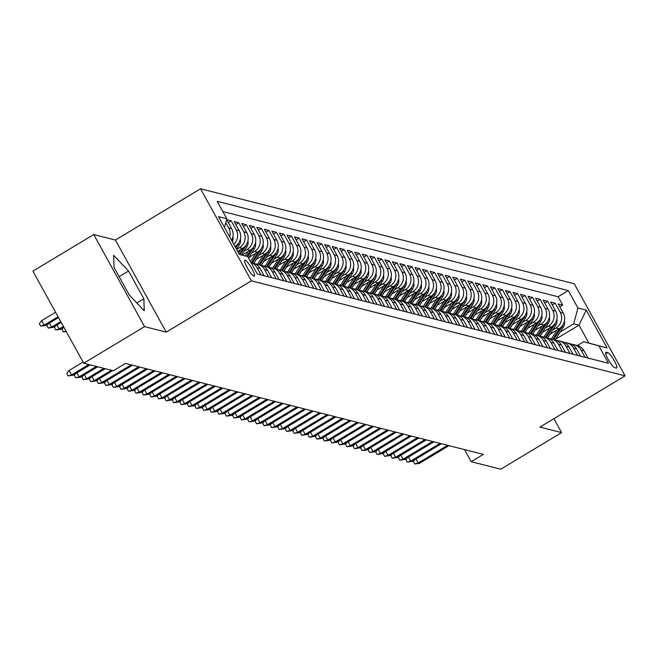 <?xml version="1.0" encoding="UTF-8"?>
<svg xmlns="http://www.w3.org/2000/svg" width="658" height="658" viewBox="0 0 658 658"><rect width="100%" height="100%" fill="white"/><g stroke="black" fill="none" stroke-linecap="round" stroke-linejoin="round"><path stroke-width="0.99" d="M253.98 276.171A9.261 1.785 59 0 0 254.358 276.146A9.261 1.785 59 0 0 251.562 268.053A9.261 1.785 59 0 0 245.187 260.247A9.261 1.785 59 0 0 244.809 260.272A9.261 1.785 59 0 0 247.605 268.365A9.261 1.785 59 0 0 253.98 276.171M93.732 234.536L144.563 326.615L166.227 332.125L115.389 240.038L93.732 234.536L32.9 271.145L83.73 363.232L113.308 370.75L125.472 363.422L483.367 454.382L471.202 461.702L500.771 469.22L561.603 432.61L553.921 418.685M115.389 240.038L200.55 188.78L574.269 283.762L625.1 375.841L251.389 280.859L200.55 188.78M550.063 334.182L558.963 328.827A11.573 11.153 -75.7 0 0 563.199 313.019L558.181 303.93L562.705 305.082L559.785 306.834M552.761 329.979L555.952 328.062A11.573 11.153 -75.7 0 0 560.188 312.254L555.171 303.165L552.251 304.925M555.171 303.165L550.647 302.014L555.665 311.102A11.573 11.153 -75.7 0 1 551.429 326.911L542.529 332.274M534.995 330.357L543.895 325.003A11.573 11.153 -75.7 0 0 548.13 309.186L543.113 300.106L547.637 301.249L544.717 303.009M527.461 328.441L536.36 323.086A11.573 11.153 -75.7 0 0 540.596 307.27L535.579 298.189L540.103 299.332L537.183 301.093M519.927 326.524L528.826 321.17A11.573 11.153 -75.7 0 0 533.062 305.353L528.045 296.273L532.569 297.424L529.649 299.176M512.393 324.608L521.292 319.253A11.573 11.153 -75.7 0 0 525.528 303.445L520.511 294.356L525.035 295.508L522.115 297.26M504.859 322.691L513.758 317.337A11.573 11.153 -75.7 0 0 517.994 301.529L512.977 292.44L517.501 293.591L514.581 295.352M497.325 320.783L506.224 315.429A11.573 11.153 -75.7 0 0 510.46 299.612L505.443 290.532L509.966 291.675L507.047 293.435M489.791 318.867L498.69 313.512A11.573 11.153 -75.7 0 0 502.926 297.696L497.909 288.615L502.432 289.759L499.512 291.519M482.256 316.95L491.148 311.596A11.573 11.153 -75.7 0 0 495.392 295.779L490.375 286.699L494.898 287.85L491.978 289.602M474.722 315.034L483.614 309.679A11.573 11.153 -75.7 0 0 487.858 293.863L482.84 284.782L487.364 285.934L484.444 287.686M467.188 313.118L476.079 307.763A11.573 11.153 -75.7 0 0 480.324 291.955L475.306 282.866L479.822 284.017L476.91 285.769M459.654 311.209L468.545 305.847A11.573 11.153 -75.7 0 0 472.781 290.038L467.772 280.95L472.288 282.101L469.376 283.861M452.12 309.293L461.011 303.938A11.573 11.153 -75.7 0 0 465.247 288.122L460.238 279.041L464.754 280.185L461.842 281.945M444.578 307.376L453.477 302.022A11.573 11.153 -75.7 0 0 457.713 286.205L452.704 277.125L457.22 278.268L454.308 280.028M437.044 305.46L445.943 300.106A11.573 11.153 -75.7 0 0 450.179 284.289L445.17 275.209L449.685 276.36L446.774 278.112M429.51 303.544L438.409 298.189A11.573 11.153 -75.7 0 0 442.645 282.381L437.636 273.292L442.151 274.444L439.24 276.196M421.975 301.627L430.875 296.273A11.573 11.153 -75.7 0 0 435.111 280.464L430.102 271.376L434.617 272.527L431.697 274.279M414.441 299.719L423.341 294.365A11.573 11.153 -75.7 0 0 427.577 278.548L422.559 269.459L427.083 270.611L424.163 272.371M406.907 297.803L415.807 292.448A11.573 11.153 -75.7 0 0 420.043 276.631L415.025 267.551L419.549 268.694L416.629 270.454M399.373 295.886L408.273 290.532A11.573 11.153 -75.7 0 0 412.508 274.715L407.491 265.635L412.015 266.786L409.095 268.538M391.839 293.97L400.738 288.615A11.573 11.153 -75.7 0 0 404.974 272.799L399.957 263.718L404.481 264.87L401.561 266.622M384.305 292.053L393.204 286.699A11.573 11.153 -75.7 0 0 397.44 270.89L392.423 261.802L396.947 262.953L394.027 264.705M376.771 290.145L385.67 284.782A11.573 11.153 -75.7 0 0 389.906 268.974L384.889 259.885L389.413 261.037L386.493 262.797M369.237 288.229L378.136 282.874A11.573 11.153 -75.7 0 0 382.372 267.058L377.355 257.977L381.879 259.12L378.959 260.881M361.703 286.312L370.602 280.958A11.573 11.153 -75.7 0 0 374.838 265.141L369.821 256.061L374.344 257.204L371.425 258.964M354.168 284.396L363.068 279.041A11.573 11.153 -75.7 0 0 367.304 263.225L362.287 254.144L366.81 255.296L363.89 257.048M346.634 282.479L355.526 277.125A11.573 11.153 -75.7 0 0 359.77 261.316L354.752 252.228L359.276 253.379L356.356 255.131M339.1 280.563L347.992 275.209A11.573 11.153 -75.7 0 0 352.236 259.4L347.218 250.311L351.742 251.463L348.822 253.215M331.566 278.655L340.457 273.292A11.573 11.153 -75.7 0 0 344.702 257.484L339.684 248.395L344.2 249.546L341.288 251.307M324.032 276.738L332.923 271.384A11.573 11.153 -75.7 0 0 337.159 255.567L332.15 246.487L336.666 247.63L333.754 249.39M316.49 274.822L325.389 269.467A11.573 11.153 -75.7 0 0 329.625 253.651L324.616 244.57L329.132 245.722L326.22 247.474M308.956 272.906L317.855 267.551A11.573 11.153 -75.7 0 0 322.091 251.734L317.082 242.654L321.598 243.805L318.686 245.557M301.422 270.989L310.321 265.635A11.573 11.153 -75.7 0 0 314.557 249.826L309.548 240.738L314.063 241.889L311.152 243.641M293.887 269.081L302.787 263.718A11.573 11.153 -75.7 0 0 307.023 247.91L302.014 238.821L306.529 239.973L303.618 241.733M286.353 267.164L295.253 261.81A11.573 11.153 -75.7 0 0 299.489 245.993L294.471 236.913L298.995 238.056L296.075 239.816M278.819 265.248L287.719 259.894A11.573 11.153 -75.7 0 0 291.955 244.077L286.937 234.996L291.461 236.14L288.541 237.9M271.285 263.332L280.185 257.977A11.573 11.153 -75.7 0 0 284.421 242.16L279.403 233.08L283.927 234.232L281.007 235.983M263.751 261.415L272.651 256.061A11.573 11.153 -75.7 0 0 276.886 240.252L271.869 231.164L276.393 232.315L273.473 234.067M256.217 259.499L265.116 254.144A11.573 11.153 -75.7 0 0 269.352 238.336L264.335 229.247L268.859 230.399L265.939 232.151M248.683 257.591L257.582 252.228A11.573 11.153 -75.7 0 0 261.818 236.419L256.801 227.331L261.325 228.482L258.405 230.242M242.103 255.098L250.048 250.32A11.573 11.153 -75.7 0 0 254.284 234.503L249.267 225.423L253.791 226.566L250.871 228.326M237.67 251.315L242.514 248.403A11.573 11.153 -75.7 0 0 246.75 232.587L241.733 223.506L246.256 224.658L243.337 226.41M234.996 246.479A11.573 11.153 -75.7 0 0 239.216 230.67L234.199 221.59L238.722 222.741L235.803 224.493M231.583 240.293A11.573 11.153 -75.7 0 0 231.682 228.762L226.665 219.673L231.188 220.825L228.268 222.577M607.811 352.622L606.15 352.203A8.973 1.727 59 0 0 605.788 352.227A8.973 1.727 59 0 0 608.494 360.066A8.973 1.727 59 0 0 614.671 367.633L616.332 368.052A8.973 1.727 59 0 0 616.694 368.019A8.973 1.727 59 0 0 613.988 360.189A8.973 1.727 59 0 0 607.811 352.622L605.705 353.889M239.347 254.358L247.712 256.604L257.327 274.024L608.436 363.265L598.821 345.845L583.597 341.749L577.329 345.516M247.712 256.604L239.422 254.498L218.538 216.671L226.829 218.777L217.214 201.356L568.323 290.589L577.938 308.018L586.229 310.124L607.112 347.95L598.821 345.845M236.6 249.382L239.496 247.638L242.514 248.403M243.847 251.471L247.03 249.555L250.048 250.32M251.381 253.388L254.564 251.463L257.582 252.228M258.915 255.296L262.098 253.379L265.116 254.144M266.449 257.212L269.632 255.296L272.651 256.061M273.983 259.129L277.166 257.212L280.185 257.977M281.517 261.045L284.708 259.129L287.719 259.894M289.051 262.961L292.242 261.037L295.253 261.81M296.585 264.87L299.777 262.953L302.787 263.718M304.119 266.786L307.311 264.87L310.321 265.635M311.653 268.703L314.845 266.786L317.855 267.551M319.188 270.619L322.379 268.703L325.389 269.467M326.722 272.535L329.913 270.619L332.923 271.384M334.264 274.452L337.447 272.527L340.457 273.292M341.798 276.36L344.981 274.444L347.992 275.209M349.332 278.276L352.515 276.36L355.526 277.125M356.866 280.193L360.049 278.276L363.068 279.041M364.4 282.109L367.583 280.193L370.602 280.958M371.935 284.026L375.118 282.101L378.136 282.874M379.469 285.934L382.652 284.017L385.67 284.782M387.003 287.85L390.186 285.934L393.204 286.699M394.537 289.767L397.72 287.85L400.738 288.615M402.071 291.683L405.254 289.767L408.273 290.532M409.605 293.6L412.796 291.683L415.807 292.448M417.139 295.516L420.33 293.591L423.341 294.365M424.673 297.424L427.865 295.508L430.875 296.273M432.207 299.341L435.399 297.424L438.409 298.189M439.741 301.257L442.933 299.341L445.943 300.106M447.275 303.174L450.467 301.257L453.477 302.022M454.81 305.09L458.001 303.165L461.011 303.938M462.352 306.998L465.535 305.082L468.545 305.847M469.886 308.915L473.069 306.998L476.079 307.763M477.42 310.831L480.603 308.915L483.614 309.679M484.954 312.747L488.137 310.831L491.148 311.596M492.488 314.664L495.671 312.747L498.69 313.512M500.022 316.58L503.205 314.656L506.224 315.429M507.557 318.488L510.74 316.572L513.758 317.337M515.091 320.405L518.274 318.488L521.292 319.253M522.625 322.321L525.808 320.405L528.826 321.17M530.159 324.238L533.342 322.321L536.36 323.086M537.693 326.154L540.876 324.238L543.895 325.003M545.227 328.071L548.418 326.146L551.429 326.911M562.705 305.082L558.107 296.742L222.832 211.531M225.768 222.741L228.663 227.989A11.573 11.153 104.3 0 1 229.675 236.839M231.188 220.825L236.197 229.905A11.573 11.153 104.3 0 1 233.812 244.332M238.722 222.741L243.731 231.822A11.573 11.153 104.3 0 1 239.496 247.638M246.256 224.658L251.266 233.738A11.573 11.153 104.3 0 1 247.03 249.555M253.791 226.566L258.8 235.654A11.573 11.153 104.3 0 1 254.564 251.463M261.325 228.482L266.342 237.571A11.573 11.153 104.3 0 1 262.098 253.379M268.859 230.399L273.876 239.479A11.573 11.153 104.3 0 1 269.632 255.296M276.393 232.315L281.41 241.396A11.573 11.153 104.3 0 1 277.166 257.212M283.927 234.232L288.944 243.312A11.573 11.153 104.3 0 1 284.708 259.129M291.461 236.14L296.478 245.228A11.573 11.153 104.3 0 1 292.242 261.037M298.995 238.056L304.012 247.145A11.573 11.153 104.3 0 1 299.777 262.953M306.529 239.973L311.547 249.061A11.573 11.153 104.3 0 1 307.311 264.87M314.063 241.889L319.081 250.969A11.573 11.153 104.3 0 1 314.845 266.786M321.598 243.805L326.615 252.886A11.573 11.153 104.3 0 1 322.379 268.703M329.132 245.722L334.149 254.802A11.573 11.153 104.3 0 1 329.913 270.619M336.666 247.63L341.683 256.719A11.573 11.153 104.3 0 1 337.447 272.527M344.2 249.546L349.217 258.635A11.573 11.153 104.3 0 1 344.981 274.444M351.742 251.463L356.751 260.543A11.573 11.153 104.3 0 1 352.515 276.36M359.276 253.379L364.285 262.46A11.573 11.153 104.3 0 1 360.049 278.276M366.81 255.296L371.819 264.376A11.573 11.153 104.3 0 1 367.583 280.193M374.344 257.204L379.353 266.293A11.573 11.153 104.3 0 1 375.118 282.101M381.879 259.12L386.888 268.209A11.573 11.153 104.3 0 1 382.652 284.017M389.413 261.037L394.422 270.125A11.573 11.153 104.3 0 1 390.186 285.934M396.947 262.953L401.964 272.034A11.573 11.153 104.3 0 1 397.72 287.85M404.481 264.87L409.498 273.95A11.573 11.153 104.3 0 1 405.254 289.767M412.015 266.786L417.032 275.866A11.573 11.153 104.3 0 1 412.796 291.683M419.549 268.694L424.566 277.783A11.573 11.153 104.3 0 1 420.33 293.591M427.083 270.611L432.1 279.699A11.573 11.153 104.3 0 1 427.865 295.508M434.617 272.527L439.634 281.608A11.573 11.153 104.3 0 1 435.399 297.424M442.151 274.444L447.169 283.524A11.573 11.153 104.3 0 1 442.933 299.341M449.685 276.36L454.703 285.44A11.573 11.153 104.3 0 1 450.467 301.257M457.22 278.268L462.237 287.357A11.573 11.153 104.3 0 1 458.001 303.165M464.754 280.185L469.771 289.273A11.573 11.153 104.3 0 1 465.535 305.082M472.288 282.101L477.305 291.19A11.573 11.153 104.3 0 1 473.069 306.998M479.822 284.017L484.839 293.098A11.573 11.153 104.3 0 1 480.603 308.915M487.364 285.934L492.373 295.014A11.573 11.153 104.3 0 1 488.137 310.831M494.898 287.85L499.907 296.931A11.573 11.153 104.3 0 1 495.671 312.747M502.432 289.759L507.441 298.847A11.573 11.153 104.3 0 1 503.205 314.656M509.966 291.675L514.975 300.764A11.573 11.153 104.3 0 1 510.74 316.572M517.501 293.591L522.51 302.672A11.573 11.153 104.3 0 1 518.274 318.488M525.035 295.508L530.052 304.588A11.573 11.153 104.3 0 1 525.808 320.405M532.569 297.424L537.586 306.505A11.573 11.153 104.3 0 1 533.342 322.321M540.103 299.332L545.12 308.421A11.573 11.153 104.3 0 1 540.876 324.238M547.637 301.249L552.654 310.337A11.573 11.153 104.3 0 1 548.418 326.146M585.069 357.327L581.072 350.081A11.573 11.153 -75.7 0 0 574.187 344.718A11.573 11.153 -75.7 0 0 571.868 344.389M588.079 358.092L584.082 350.846A11.573 11.153 -75.7 0 0 577.198 345.483L574.187 344.718M580.545 356.175L576.548 348.929A11.573 11.153 -75.7 0 0 569.663 343.566L566.653 342.802A11.573 11.153 104.3 0 1 573.537 348.164L577.535 355.41M573.011 354.259L569.014 347.013A11.573 11.153 -75.7 0 0 562.129 341.658L559.119 340.885A11.573 11.153 104.3 0 1 566.003 346.248L570.001 353.494M565.477 352.343L561.48 345.105A11.573 11.153 -75.7 0 0 554.595 339.742L551.585 338.977A11.573 11.153 104.3 0 1 558.469 344.331L562.467 351.578M557.943 350.434L553.946 343.188A11.573 11.153 -75.7 0 0 547.061 337.825L544.051 337.06A11.573 11.153 104.3 0 1 550.927 342.423L554.933 349.661M550.409 348.518L546.411 341.272A11.573 11.153 -75.7 0 0 539.527 335.909L536.517 335.144A11.573 11.153 104.3 0 1 543.393 340.507L547.398 347.753M542.875 346.601L538.877 339.355A11.573 11.153 -75.7 0 0 531.993 333.993L528.983 333.228A11.573 11.153 104.3 0 1 535.859 338.59L539.864 345.837M535.341 344.685L531.343 337.439A11.573 11.153 -75.7 0 0 524.459 332.076L521.449 331.311A11.573 11.153 104.3 0 1 528.325 336.674L532.33 343.92M527.806 342.769L523.809 335.522A11.573 11.153 -75.7 0 0 516.925 330.168L513.914 329.395A11.573 11.153 104.3 0 1 520.791 334.757L524.796 342.004M520.272 340.852L516.275 333.614A11.573 11.153 -75.7 0 0 509.391 328.252L506.38 327.487A11.573 11.153 104.3 0 1 513.256 332.841L517.254 340.087M512.738 338.944L508.741 331.698A11.573 11.153 -75.7 0 0 501.857 326.335L498.846 325.57A11.573 11.153 104.3 0 1 505.722 330.933L509.72 338.179M505.204 337.028L501.199 329.781A11.573 11.153 -75.7 0 0 494.322 324.419L491.304 323.654A11.573 11.153 104.3 0 1 498.188 329.016L502.186 336.263M497.67 335.111L493.665 327.865A11.573 11.153 -75.7 0 0 486.788 322.502L483.77 321.737A11.573 11.153 104.3 0 1 490.654 327.1L494.651 334.346M490.136 333.195L486.13 325.949A11.573 11.153 -75.7 0 0 479.254 320.594L476.236 319.821A11.573 11.153 104.3 0 1 483.12 325.184L487.117 332.43M482.602 331.278L478.596 324.04A11.573 11.153 -75.7 0 0 471.72 318.678L468.702 317.913A11.573 11.153 104.3 0 1 475.586 323.267L479.583 330.513M475.068 329.37L471.062 322.124A11.573 11.153 -75.7 0 0 464.186 316.761L461.168 315.996A11.573 11.153 104.3 0 1 468.052 321.359L472.049 328.597M467.525 327.454L463.528 320.207A11.573 11.153 -75.7 0 0 456.652 314.845L453.633 314.08A11.573 11.153 104.3 0 1 460.518 319.443L464.515 326.689M459.991 325.537L455.994 318.291A11.573 11.153 -75.7 0 0 449.118 312.928L446.099 312.163A11.573 11.153 104.3 0 1 452.984 317.526L456.981 324.772M452.457 323.621L448.46 316.375A11.573 11.153 -75.7 0 0 441.576 311.012L438.565 310.247A11.573 11.153 104.3 0 1 445.45 315.61L449.447 322.856M444.923 321.704L440.926 314.458A11.573 11.153 -75.7 0 0 434.041 309.104L431.031 308.331A11.573 11.153 104.3 0 1 437.915 313.693L441.913 320.94M437.389 319.788L433.392 312.55A11.573 11.153 -75.7 0 0 426.507 307.187L423.497 306.422A11.573 11.153 104.3 0 1 430.381 311.777L434.379 319.023M429.855 317.88L425.858 310.634A11.573 11.153 -75.7 0 0 418.973 305.271L415.963 304.506A11.573 11.153 104.3 0 1 422.847 309.869L426.845 317.115M422.321 315.963L418.324 308.717A11.573 11.153 -75.7 0 0 411.439 303.354L408.429 302.59A11.573 11.153 104.3 0 1 415.305 307.952L419.31 315.198M414.787 314.047L410.789 306.801A11.573 11.153 -75.7 0 0 403.905 301.438L400.895 300.673A11.573 11.153 104.3 0 1 407.771 306.036L411.776 313.282M407.253 312.131L403.255 304.884A11.573 11.153 -75.7 0 0 396.371 299.522L393.361 298.757A11.573 11.153 104.3 0 1 400.237 304.119L404.242 311.366M399.719 310.214L395.721 302.968A11.573 11.153 -75.7 0 0 388.837 297.613L385.827 296.848A11.573 11.153 104.3 0 1 392.703 302.203L396.708 309.449M392.184 308.306L388.187 301.06A11.573 11.153 -75.7 0 0 381.303 295.697L378.292 294.932A11.573 11.153 104.3 0 1 385.169 300.295L389.166 307.533M384.65 306.389L380.653 299.143A11.573 11.153 -75.7 0 0 373.769 293.781L370.758 293.016A11.573 11.153 104.3 0 1 377.634 298.378L381.632 305.625M377.116 304.473L373.119 297.227A11.573 11.153 -75.7 0 0 366.235 291.864L363.216 291.099A11.573 11.153 104.3 0 1 370.1 296.462L374.098 303.708M369.582 302.557L365.577 295.31A11.573 11.153 -75.7 0 0 358.7 289.948L355.682 289.183A11.573 11.153 104.3 0 1 362.566 294.545L366.564 301.792M362.048 300.64L358.042 293.394A11.573 11.153 -75.7 0 0 351.166 288.039L348.148 287.266A11.573 11.153 104.3 0 1 355.032 292.629L359.029 299.875M354.514 298.724L350.508 291.486A11.573 11.153 -75.7 0 0 343.632 286.123L340.614 285.358A11.573 11.153 104.3 0 1 347.498 290.713L351.495 297.959M346.98 296.816L342.974 289.569A11.573 11.153 -75.7 0 0 336.098 284.207L333.08 283.442A11.573 11.153 104.3 0 1 339.964 288.804L343.961 296.042M339.446 294.899L335.44 287.653A11.573 11.153 -75.7 0 0 328.564 282.29L325.546 281.525A11.573 11.153 104.3 0 1 332.43 286.888L336.427 294.134M331.903 292.983L327.906 285.736A11.573 11.153 -75.7 0 0 321.03 280.374L318.011 279.609A11.573 11.153 104.3 0 1 324.896 284.972L328.893 292.218M324.369 291.066L320.372 283.82A11.573 11.153 -75.7 0 0 313.496 278.457L310.477 277.692A11.573 11.153 104.3 0 1 317.362 283.055L321.359 290.301M316.835 289.15L312.838 281.904A11.573 11.153 -75.7 0 0 305.954 276.549L302.943 275.784A11.573 11.153 104.3 0 1 309.828 281.139L313.825 288.385M309.301 287.242L305.304 279.995A11.573 11.153 -75.7 0 0 298.419 274.633L295.409 273.868A11.573 11.153 104.3 0 1 302.293 279.231L306.291 286.469M301.767 285.325L297.77 278.079A11.573 11.153 -75.7 0 0 290.885 272.716L287.875 271.951A11.573 11.153 104.3 0 1 294.759 277.314L298.757 284.56M294.233 283.409L290.236 276.163A11.573 11.153 -75.7 0 0 283.351 270.8L280.341 270.035A11.573 11.153 104.3 0 1 287.217 275.398L291.223 282.644M286.699 281.492L282.701 274.246A11.573 11.153 -75.7 0 0 275.817 268.883L272.807 268.119A11.573 11.153 104.3 0 1 279.683 273.481L283.688 280.727M279.165 279.576L275.167 272.33A11.573 11.153 -75.7 0 0 268.283 266.975L265.273 266.202A11.573 11.153 104.3 0 1 272.149 271.565L276.154 278.811M271.631 277.66L267.633 270.422A11.573 11.153 -75.7 0 0 260.749 265.059L257.739 264.294A11.573 11.153 104.3 0 1 264.615 269.648L268.62 276.895M264.097 275.751L260.099 268.505A11.573 11.153 -75.7 0 0 253.215 263.142L251.011 262.583M251.035 262.624A11.573 11.153 104.3 0 1 257.081 267.74L261.086 274.978M583.597 341.749L588.869 343.089L578.974 325.167L573.702 323.826L577.938 308.018M555.574 339.257L578.974 325.167L586.229 310.124M560.295 331.895L573.702 323.826M144.563 326.615L83.73 363.232M166.227 332.125L251.389 280.859M625.1 375.841L539.938 427.1L561.603 432.61M464.507 449.595L471.202 461.702M558.107 296.742L568.323 290.589M564.334 342.481A11.573 11.153 104.3 0 1 566.653 342.802M556.791 340.564A11.573 11.153 104.3 0 1 559.119 340.885M549.257 338.648A11.573 11.153 104.3 0 1 551.585 338.977M541.723 336.731A11.573 11.153 104.3 0 1 544.051 337.06M534.189 334.815A11.573 11.153 104.3 0 1 536.517 335.144M526.655 332.899A11.573 11.153 104.3 0 1 528.983 333.228M519.121 330.99A11.573 11.153 104.3 0 1 521.449 331.311M511.587 329.074A11.573 11.153 104.3 0 1 513.914 329.395M504.053 327.158A11.573 11.153 104.3 0 1 506.38 327.487M496.519 325.241A11.573 11.153 104.3 0 1 498.846 325.57M488.984 323.325A11.573 11.153 104.3 0 1 491.304 323.654M481.45 321.417A11.573 11.153 104.3 0 1 483.77 321.737M473.916 319.5A11.573 11.153 104.3 0 1 476.236 319.821M466.382 317.584A11.573 11.153 104.3 0 1 468.702 317.913M458.848 315.667A11.573 11.153 104.3 0 1 461.168 315.996M451.314 313.751A11.573 11.153 104.3 0 1 453.633 314.08M443.78 311.834A11.573 11.153 104.3 0 1 446.099 312.163M436.246 309.926A11.573 11.153 104.3 0 1 438.565 310.247M428.712 308.01A11.573 11.153 104.3 0 1 431.031 308.331M421.169 306.093A11.573 11.153 104.3 0 1 423.497 306.422M413.635 304.177A11.573 11.153 104.3 0 1 415.963 304.506M406.101 302.261A11.573 11.153 104.3 0 1 408.429 302.59M398.567 300.344A11.573 11.153 104.3 0 1 400.895 300.673M391.033 298.436A11.573 11.153 104.3 0 1 393.361 298.757M383.499 296.519A11.573 11.153 104.3 0 1 385.827 296.848M375.965 294.603A11.573 11.153 104.3 0 1 378.292 294.932M368.431 292.687A11.573 11.153 104.3 0 1 370.758 293.016M360.897 290.77A11.573 11.153 104.3 0 1 363.216 291.099M353.362 288.862A11.573 11.153 104.3 0 1 355.682 289.183M345.828 286.946A11.573 11.153 104.3 0 1 348.148 287.266M338.294 285.029A11.573 11.153 104.3 0 1 340.614 285.358M330.76 283.113A11.573 11.153 104.3 0 1 333.08 283.442M323.226 281.196A11.573 11.153 104.3 0 1 325.546 281.525M315.692 279.28A11.573 11.153 104.3 0 1 318.011 279.609M308.158 277.372A11.573 11.153 104.3 0 1 310.477 277.692M300.624 275.455A11.573 11.153 104.3 0 1 302.943 275.784M293.081 273.539A11.573 11.153 104.3 0 1 295.409 273.868M285.547 271.622A11.573 11.153 104.3 0 1 287.875 271.951M278.013 269.706A11.573 11.153 104.3 0 1 280.341 270.035M270.479 267.798A11.573 11.153 104.3 0 1 272.807 268.119M262.945 265.881A11.573 11.153 104.3 0 1 265.273 266.202M255.411 263.965A11.573 11.153 104.3 0 1 257.739 264.294M226.829 218.777L224.501 227.471M588.869 343.089L607.112 347.95M129.322 295.08L144.25 310.798L143.863 298.781L128.557 271.047L113.628 255.329L114.015 267.345L129.322 295.08M119.172 276.697L128.557 271.047M136.848 303.001L143.863 298.781M415.979 459.037L418.175 463.002L447.596 445.293M419.533 463.347L414.762 463.989L418.175 463.002L419.533 463.347L448.953 445.639M414.762 463.989L413.389 461.505L414.713 459.802M550.162 334.124L547.678 337.998M557.203 329.888L551.404 338.928M564.399 321.079A7.666 7.386 104.3 0 1 563.347 327.141L555.163 339.898M559.999 328.12L552.835 339.289M553.74 339.52L561.916 326.779A7.666 7.386 -75.7 0 0 562.68 325.241M408.445 457.121L410.641 461.094L440.062 443.377M411.998 461.431L407.228 462.072L410.641 461.094L411.998 461.431L441.419 443.722M407.228 462.072L405.854 459.588L407.179 457.886M400.911 455.204L403.107 459.177L432.528 441.46M404.464 459.523L399.694 460.164L403.107 459.177L404.464 459.523L433.885 441.806M399.694 460.164L398.32 457.672L399.636 455.969M393.377 453.288L395.573 457.261L424.994 439.552M396.922 457.606L392.16 458.248L395.573 457.261L396.922 457.606L426.351 439.889M392.16 458.248L390.786 455.755L392.102 454.053M385.843 451.372L388.039 455.344L417.46 437.636M389.388 455.69L384.626 456.331L388.039 455.344L389.388 455.69L418.817 437.981M384.626 456.331L383.252 453.839L384.568 452.145M542.628 332.216L540.144 336.082M549.669 327.972L543.87 337.011M556.865 319.163A7.666 7.386 104.3 0 1 555.813 325.233L547.629 337.982M552.465 326.212L545.301 337.373M546.206 337.603L554.381 324.863A7.666 7.386 -75.7 0 0 555.146 323.333M535.094 330.3L532.61 334.174M542.134 326.055L536.336 335.103M549.331 317.246A7.666 7.386 104.3 0 1 548.279 323.317L540.095 336.065M544.931 324.295L537.767 335.465M538.672 335.695L546.847 322.955A7.666 7.386 -75.7 0 0 547.612 321.417M527.56 328.383L525.076 332.257M534.6 324.147L528.802 333.187M541.797 315.338A7.666 7.386 104.3 0 1 540.744 321.4L532.561 334.157M537.397 322.379L530.233 333.548M531.138 333.779L539.313 321.038A7.666 7.386 -75.7 0 0 540.078 319.5M520.026 326.467L517.542 330.341M527.066 322.231L521.268 331.27M534.263 313.422A7.666 7.386 104.3 0 1 533.21 319.484L525.026 332.241M529.863 320.462L522.699 331.632M523.604 331.862L531.779 319.122A7.666 7.386 -75.7 0 0 532.544 317.584M378.309 449.463L380.497 453.428L409.926 435.719M381.854 453.773L377.092 454.415L380.497 453.428L381.854 453.773L411.283 436.065M377.092 454.415L375.718 451.923L377.034 450.228M512.492 324.55L510.008 328.424M519.532 320.314L513.734 329.354M526.729 311.505A7.666 7.386 104.3 0 1 525.676 317.567L517.492 330.324M522.329 318.546L515.165 329.716M516.069 329.946L524.245 317.205A7.666 7.386 -75.7 0 0 525.01 315.667M370.775 447.547L372.963 451.511L402.392 433.803M374.32 451.857L369.557 452.498L372.963 451.511L374.32 451.857L403.749 434.148M369.557 452.498L368.184 450.014L369.5 448.312M504.957 322.634L502.465 326.508M511.998 318.398L506.199 327.437M519.195 309.589A7.666 7.386 104.3 0 1 518.142 315.659L509.958 328.408M514.795 316.638L507.631 327.799M508.535 328.029L516.711 315.289A7.666 7.386 -75.7 0 0 517.476 313.759M363.241 445.63L365.429 449.603L394.858 431.887M366.786 449.949L362.023 450.582L365.429 449.603L366.786 449.949L396.215 432.232M362.023 450.582L360.65 448.098L361.966 446.395M497.423 320.726L494.931 324.591M504.464 316.482L498.657 325.521M511.661 307.673A7.666 7.386 104.3 0 1 510.608 313.743L502.424 326.491M507.26 314.721L500.096 325.883M501.001 326.113L509.177 313.373A7.666 7.386 -75.7 0 0 509.934 311.843M355.707 443.714L357.894 447.687L387.323 429.97M359.252 448.032L354.489 448.674L357.894 447.687L359.252 448.032L388.681 430.316M354.489 448.674L353.116 446.182L354.432 444.479M489.881 318.809L487.397 322.683M496.93 314.565L491.123 323.613M504.118 305.764A7.666 7.386 104.3 0 1 503.074 311.826L494.882 324.583M499.726 312.805L492.562 323.975M493.467 324.205L501.635 311.464A7.666 7.386 -75.7 0 0 502.399 309.926M348.172 441.798L350.36 445.77L379.789 428.062M351.717 446.116L346.955 446.757L350.36 445.77L351.717 446.116L381.147 428.407M346.955 446.757L345.573 444.265L346.898 442.563M482.347 316.893L479.863 320.767M489.396 312.657L483.589 321.696M496.584 303.848A7.666 7.386 104.3 0 1 495.532 309.91L487.348 322.667M492.192 310.889L485.028 322.058M485.925 322.288L494.1 309.548A7.666 7.386 -75.7 0 0 494.865 308.01M340.638 439.889L342.826 443.854L372.255 426.145M344.183 444.199L339.413 444.841L342.826 443.854L344.183 444.199L373.612 426.491M339.413 444.841L338.039 442.349L339.364 440.654M474.813 314.976L472.329 318.85M481.862 310.74L476.055 319.78M489.05 301.932A7.666 7.386 104.3 0 1 487.997 307.993L479.814 320.75M484.658 308.972L477.486 320.142M478.391 320.372L486.566 307.631A7.666 7.386 -75.7 0 0 487.331 306.093M333.104 437.973L335.292 441.937L364.721 424.229M336.649 442.283L331.879 442.924L335.292 441.937L336.649 442.283L366.078 424.575M331.879 442.924L330.505 440.441L331.829 438.738M467.279 313.06L464.795 316.934M474.328 308.824L468.521 317.863M481.516 300.015A7.666 7.386 104.3 0 1 480.463 306.077L472.28 318.834M477.124 307.056L469.952 318.225M470.857 318.456L479.032 305.715A7.666 7.386 -75.7 0 0 479.797 304.177M325.57 436.057L327.758 440.029L357.187 422.313M329.115 440.366L324.345 441.008L327.758 440.029L329.115 440.366L358.544 422.658M324.345 441.008L322.971 438.524L324.295 436.822M459.745 311.152L457.261 315.017M466.793 306.908L460.987 315.947M473.982 298.099A7.666 7.386 104.3 0 1 472.929 304.169L464.745 316.917M469.59 305.147L462.418 316.309M463.322 316.539L471.498 303.799A7.666 7.386 -75.7 0 0 472.263 302.269M318.036 434.14L320.224 438.113L349.653 420.396M321.581 438.458L316.811 439.092L320.224 438.113L321.581 438.458L351.002 420.742M316.811 439.092L315.437 436.608L316.761 434.905M310.502 432.224L312.69 436.196L342.119 418.488M314.047 436.542L309.276 437.183L312.69 436.196L314.047 436.542L343.468 418.825M309.276 437.183L307.903 434.691L309.227 432.989M302.96 430.307L305.156 434.28L334.577 416.572M306.513 434.625L301.742 435.267L305.156 434.28L306.513 434.625L335.934 416.917M301.742 435.267L300.369 432.775L301.693 431.08M295.426 428.399L297.622 432.364L327.042 414.655M298.979 432.709L294.208 433.351L297.622 432.364L298.979 432.709L328.4 415.001M294.208 433.351L292.835 430.858L294.159 429.164M287.891 426.483L290.088 430.447L319.508 412.739M291.445 430.793L286.674 431.434L290.088 430.447L291.445 430.793L320.865 413.084M286.674 431.434L285.301 428.95L286.625 427.248M280.357 424.566L282.553 428.539L311.974 410.822M283.911 428.884L279.14 429.518L282.553 428.539L283.911 428.884L313.331 411.168M279.14 429.518L277.766 427.034L279.091 425.331M272.823 422.65L275.019 426.623L304.44 408.906M276.376 426.968L271.606 427.61L275.019 426.623L276.376 426.968L305.797 409.251M271.606 427.61L270.232 425.117L271.557 423.415M265.289 420.733L267.485 424.706L296.906 406.998M268.842 425.052L264.072 425.693L267.485 424.706L268.842 425.052L298.263 407.343M264.072 425.693L262.698 423.201L264.014 421.498M257.755 418.817L259.951 422.79L289.372 405.081M261.3 423.135L256.538 423.777L259.951 422.79L261.3 423.135L290.729 405.427M256.538 423.777L255.164 421.285L256.48 419.59M250.221 416.909L252.417 420.873L281.838 403.165M253.766 421.219L249.004 421.86L252.417 420.873L253.766 421.219L283.195 403.51M249.004 421.86L247.63 419.376L248.946 417.674M242.687 414.992L244.875 418.965L274.304 401.248M246.232 419.302L241.47 419.944L244.875 418.965L246.232 419.302L275.661 401.594M241.47 419.944L240.096 417.46L241.412 415.757M235.153 413.076L237.341 417.049L266.77 399.332M238.698 417.394L233.935 418.027L237.341 417.049L238.698 417.394L268.127 399.677M233.935 418.027L232.562 415.543L233.878 413.841M227.619 411.16L229.806 415.132L259.236 397.424M231.164 415.478L226.401 416.119L229.806 415.132L231.164 415.478L260.593 397.761M226.401 416.119L225.028 413.627L226.344 411.924M220.085 409.243L222.272 413.216L251.701 395.507M223.63 413.561L218.867 414.203L222.272 413.216L223.63 413.561L253.059 395.853M218.867 414.203L217.494 411.711L218.81 410.016M212.55 407.335L214.738 411.299L244.167 393.591M216.095 411.645L211.325 412.286L214.738 411.299L216.095 411.645L245.524 393.936M211.325 412.286L209.951 409.794L211.276 408.1M205.016 405.418L207.204 409.383L236.633 391.675M208.561 409.728L203.791 410.37L207.204 409.383L208.561 409.728L237.99 392.02M203.791 410.37L202.417 407.886L203.741 406.183M197.482 403.502L199.67 407.475L229.099 389.758M201.027 407.82L196.257 408.454L199.67 407.475L201.027 407.82L230.456 390.104M196.257 408.454L194.883 405.97L196.207 404.267M189.948 401.586L192.136 405.558L221.565 387.842M193.493 405.904L188.723 406.545L192.136 405.558L193.493 405.904L222.922 388.187M188.723 406.545L187.349 404.053L188.673 402.351M182.414 399.669L184.602 403.642L214.031 385.933M185.959 403.987L181.189 404.629L184.602 403.642L185.959 403.987L215.38 386.271M181.189 404.629L179.815 402.137L181.139 400.434M174.88 397.753L177.068 401.725L206.497 384.017M178.425 402.071L173.654 402.712L177.068 401.725L178.425 402.071L207.846 384.362M173.654 402.712L172.281 400.22L173.605 398.526M167.338 395.845L169.534 399.809L198.955 382.101M170.891 400.154L166.12 400.796L169.534 399.809L170.891 400.154L200.312 382.446M166.12 400.796L164.747 398.304L166.071 396.609M159.804 393.928L162 397.901L191.42 380.184M163.357 398.238L158.586 398.88L162 397.901L163.357 398.238L192.778 380.53M158.586 398.88L157.213 396.396L158.537 394.693M152.269 392.012L154.466 395.984L183.886 378.268M155.823 396.33L151.052 396.963L154.466 395.984L155.823 396.33L185.243 378.613M151.052 396.963L149.679 394.479L151.003 392.777M144.735 390.095L146.931 394.068L176.352 376.351M148.289 394.413L143.518 395.055L146.931 394.068L148.289 394.413L177.709 376.697M143.518 395.055L142.144 392.563L143.469 390.86M137.201 388.179L139.397 392.152L168.818 374.443M140.754 392.497L135.984 393.139L139.397 392.152L140.754 392.497L170.175 374.789M135.984 393.139L134.61 390.646L135.926 388.952M129.667 386.271L131.863 390.235L161.284 372.527M133.22 390.581L128.45 391.222L131.863 390.235L133.22 390.581L162.641 372.872M128.45 391.222L127.076 388.73L128.392 387.036M122.133 384.354L124.329 388.319L153.75 370.61M125.678 388.664L120.916 389.306L124.329 388.319L125.678 388.664L155.107 370.956M120.916 389.306L119.542 386.822L120.858 385.119M114.599 382.438L116.795 386.411L146.216 368.694M118.144 386.748L113.382 387.389L116.795 386.411L118.144 386.748L147.573 369.039M113.382 387.389L112.008 384.905L113.324 383.203M107.065 380.521L109.253 384.494L138.682 366.777M110.61 384.84L105.848 385.481L109.253 384.494L110.61 384.84L140.039 367.123M105.848 385.481L104.474 382.989L105.79 381.286M99.531 378.605L101.719 382.578L131.148 364.869M103.076 382.923L98.313 383.565L101.719 382.578L103.076 382.923L132.505 365.206M98.313 383.565L96.94 381.072L98.256 379.37M91.997 376.689L94.184 380.661L111.449 370.273M95.542 381.007L90.779 381.648L94.184 380.661L95.542 381.007L112.806 370.619M90.779 381.648L89.406 379.156L90.722 377.462M84.463 374.78L86.65 378.745L103.915 368.357M88.008 379.09L83.245 379.732L86.65 378.745L88.008 379.09L105.272 368.702M83.245 379.732L81.863 377.24L83.188 375.545M76.928 372.864L79.116 376.828L96.381 366.44M80.473 377.174L75.703 377.815L79.116 376.828L80.473 377.174L97.738 366.786M75.703 377.815L74.329 375.331L75.654 373.629M83.073 362.032L69.115 370.438L71.582 374.92L88.846 364.532M72.939 375.266L68.169 375.899L71.582 374.92L72.939 375.266L90.195 364.877M68.169 375.899L66.795 373.415L69.115 370.438M452.21 309.235L449.727 313.109M459.251 304.991L453.452 314.039M466.448 296.182A7.666 7.386 104.3 0 1 465.395 302.252L457.211 315.001M462.056 303.231L454.884 314.401M455.788 314.631L463.964 301.89A7.666 7.386 -75.7 0 0 464.729 300.352M444.676 307.319L442.192 311.193M451.717 303.075L445.918 312.122M458.914 294.274A7.666 7.386 104.3 0 1 457.861 300.336L449.677 313.093M454.522 301.315L447.35 312.484M448.254 312.714L456.43 299.974A7.666 7.386 -75.7 0 0 457.195 298.436M437.142 305.402L434.658 309.276M444.183 301.167L438.384 310.206M451.38 292.358A7.666 7.386 104.3 0 1 450.327 298.419L442.143 311.176M446.979 299.398L439.815 310.568M440.72 310.798L448.896 298.058A7.666 7.386 -75.7 0 0 449.661 296.519M429.608 303.486L427.124 307.36M436.649 299.25L430.85 308.289M443.846 290.441A7.666 7.386 104.3 0 1 442.793 296.503L434.609 309.26M439.445 297.482L432.281 308.651M433.186 308.882L441.362 296.141A7.666 7.386 -75.7 0 0 442.127 294.603M422.074 301.57L419.59 305.444M429.115 297.334L423.316 306.373M436.312 288.525A7.666 7.386 104.3 0 1 435.259 294.587L427.075 307.344M431.911 295.574L424.747 306.735M425.652 306.965L433.828 294.225A7.666 7.386 -75.7 0 0 434.593 292.687M414.54 299.661L412.056 303.527M421.581 295.417L415.782 304.457M428.777 286.608A7.666 7.386 104.3 0 1 427.725 292.678L419.541 305.427M424.377 293.657L417.213 304.819M418.118 305.049L426.294 292.308A7.666 7.386 -75.7 0 0 427.058 290.778M407.006 297.745L404.522 301.619M414.046 293.501L408.248 302.548M421.243 284.7A7.666 7.386 104.3 0 1 420.191 290.762L412.007 303.519M416.843 291.741L409.679 302.91M410.584 303.141L418.759 290.4A7.666 7.386 -75.7 0 0 419.524 288.862M399.472 295.829L396.988 299.703M406.512 291.593L400.714 300.632M413.709 282.784A7.666 7.386 104.3 0 1 412.656 288.846L404.473 301.603M409.309 289.824L402.145 300.994M403.05 301.224L411.225 288.484A7.666 7.386 -75.7 0 0 411.99 286.946M391.938 293.912L389.454 297.786M398.978 289.676L393.18 298.716M406.175 280.867A7.666 7.386 104.3 0 1 405.122 286.929L396.939 299.686M401.775 287.908L394.611 299.077M395.516 299.308L403.691 286.567A7.666 7.386 -75.7 0 0 404.456 285.029M384.404 291.996L381.92 295.87M391.444 287.76L385.646 296.799M398.641 278.951A7.666 7.386 104.3 0 1 397.588 285.013L389.404 297.77M394.241 285.991L387.077 297.161M387.981 297.391L396.157 284.651A7.666 7.386 -75.7 0 0 396.922 283.113M376.87 290.088L374.386 293.953M383.91 285.843L378.111 294.883M391.107 277.034A7.666 7.386 104.3 0 1 390.054 283.104L381.87 295.853M386.707 284.083L379.543 295.245M380.447 295.475L388.623 282.734A7.666 7.386 -75.7 0 0 389.388 281.205M369.335 288.171L366.843 292.045M376.376 283.927L370.577 292.966M383.573 275.118A7.666 7.386 104.3 0 1 382.52 281.188L374.336 293.937M379.173 282.167L372.009 293.336M372.913 293.558L381.089 280.826A7.666 7.386 -75.7 0 0 381.846 279.288M361.801 286.255L359.309 290.129M368.842 282.011L363.035 291.058M376.031 273.21A7.666 7.386 104.3 0 1 374.986 279.272L366.794 292.029M371.638 280.25L364.474 291.42M365.379 291.65L373.547 278.91A7.666 7.386 -75.7 0 0 374.312 277.372M354.259 284.338L351.775 288.212M361.308 280.102L355.501 289.142M368.496 271.293A7.666 7.386 104.3 0 1 367.444 277.355L359.26 290.112M364.104 278.334L356.94 289.504M357.837 289.734L366.012 276.993A7.666 7.386 -75.7 0 0 366.777 275.455M346.725 282.422L344.241 286.296M353.774 278.186L347.967 287.225M360.962 269.377A7.666 7.386 104.3 0 1 359.91 275.439L351.726 288.196M356.57 276.418L349.406 287.587M350.303 287.817L358.478 275.077A7.666 7.386 -75.7 0 0 359.243 273.539M339.191 280.505L336.707 284.379M346.24 276.27L340.433 285.309M353.428 267.461A7.666 7.386 104.3 0 1 352.375 273.522L344.192 286.279M349.036 274.501L341.864 285.671M342.769 285.901L350.944 273.16A7.666 7.386 -75.7 0 0 351.709 271.622M331.657 278.597L329.173 282.463M338.706 274.353L332.899 283.392M345.894 265.544A7.666 7.386 104.3 0 1 344.841 271.614L336.657 284.363M341.502 272.593L334.33 283.754M335.235 283.985L343.41 271.244A7.666 7.386 -75.7 0 0 344.175 269.714M324.123 276.681L321.639 280.555M331.171 272.437L325.365 281.484M338.36 263.636A7.666 7.386 104.3 0 1 337.307 269.698L329.123 282.455M333.968 270.677L326.796 281.846M327.7 282.076L335.876 269.336A7.666 7.386 -75.7 0 0 336.641 267.798M316.588 274.764L314.105 278.638M323.629 270.528L317.83 279.568M330.826 261.719A7.666 7.386 104.3 0 1 329.773 267.781L321.589 280.538M326.434 268.76L319.262 279.93M320.166 280.16L328.342 267.419A7.666 7.386 -75.7 0 0 329.107 265.881M309.054 272.848L306.57 276.722M316.095 268.612L310.296 277.651M323.292 259.803A7.666 7.386 104.3 0 1 322.239 265.865L314.055 278.622M318.891 266.844L311.728 278.013M312.632 278.244L320.808 265.503A7.666 7.386 -75.7 0 0 321.573 263.965M301.52 270.931L299.036 274.805M308.561 266.696L302.762 275.735M315.758 257.887A7.666 7.386 104.3 0 1 314.705 263.948L306.521 276.705M311.357 264.927L304.193 276.097M305.098 276.327L313.274 263.587A7.666 7.386 -75.7 0 0 314.039 262.049M293.986 269.015L291.502 272.889M301.027 264.779L295.228 273.818M308.224 255.97A7.666 7.386 104.3 0 1 307.171 262.04L298.987 274.789M303.823 263.019L296.659 274.18M297.564 274.411L305.74 261.67A7.666 7.386 -75.7 0 0 306.505 260.14M286.452 267.107L283.968 270.973M293.493 262.863L287.694 271.902M300.69 254.054A7.666 7.386 104.3 0 1 299.637 260.124L291.453 272.873M296.289 261.103L289.125 272.272M290.03 272.494L298.206 259.754A7.666 7.386 -75.7 0 0 298.971 258.224M278.918 265.19L276.434 269.064M285.959 260.946L280.16 269.994M293.155 252.146A7.666 7.386 104.3 0 1 292.103 258.207L283.919 270.964M288.755 259.186L281.591 270.356M282.496 270.586L290.671 257.846A7.666 7.386 -75.7 0 0 291.436 256.307M271.384 263.274L268.9 267.148M278.424 259.038L272.626 268.077M285.621 250.229A7.666 7.386 104.3 0 1 284.569 256.291L276.385 269.048M281.221 257.27L274.057 268.439M274.962 268.67L283.137 255.929A7.666 7.386 -75.7 0 0 283.902 254.391M263.85 261.358L261.366 265.232M270.89 257.122L265.092 266.161M278.087 248.313A7.666 7.386 104.3 0 1 277.034 254.375L268.851 267.132M273.687 255.353L266.523 266.523M267.428 266.753L275.603 254.013A7.666 7.386 -75.7 0 0 276.368 252.475M256.316 259.441L253.832 263.315M263.356 255.205L257.558 264.245M270.553 246.396A7.666 7.386 104.3 0 1 269.5 252.458L261.316 265.215M266.153 253.437L258.989 264.606M259.894 264.837L268.069 252.096A7.666 7.386 -75.7 0 0 268.834 250.558M248.782 257.533L248.477 257.994M255.822 253.289L250.476 261.621M263.019 244.48A7.666 7.386 104.3 0 1 261.966 250.55L253.782 263.299M258.619 251.529L251.455 262.69M252.359 262.92L260.535 250.18A7.666 7.386 -75.7 0 0 261.3 248.65M248.288 251.372L245.344 255.97M255.485 242.563A7.666 7.386 104.3 0 1 254.432 248.634L248.453 257.944M251.085 249.612L246.758 256.349M247.655 256.595L253.001 248.272A7.666 7.386 -75.7 0 0 253.766 246.734M240.754 249.464L238.541 252.902M247.951 240.655A7.666 7.386 104.3 0 1 246.898 246.717L241.601 254.967M243.55 247.696L239.315 254.301M240.186 254.58L245.467 246.355A7.666 7.386 -75.7 0 0 246.224 244.817M240.409 238.739A7.666 7.386 104.3 0 1 239.364 244.801L236.518 249.234M236.016 245.779L235.26 246.956M235.745 247.836L237.925 244.439A7.666 7.386 -75.7 0 0 238.689 242.901M66.277 331.599L63.3 331.871L61.926 329.387L63.242 327.684M63.3 331.871L65.989 331.097M232.874 236.822A7.666 7.386 104.3 0 1 232.414 241.799M56.983 325.003L59.179 328.975L60.528 329.321L63.892 327.289M60.528 329.321L55.765 329.954L59.179 328.975L63.415 326.417M55.765 329.954L54.392 327.47L55.708 325.768M49.449 323.086L51.645 327.059L52.994 327.404L61.219 322.453M52.994 327.404L48.231 328.046L51.645 327.059L60.742 321.581M48.231 328.046L46.858 325.554L48.174 323.851M45.46 325.488L40.697 326.129L39.324 323.637L41.635 320.66L44.102 325.142L45.46 325.488L58.546 317.608M40.697 326.129L44.102 325.142L58.068 316.737M41.635 320.66L55.593 312.262M555.952 328.062L558.963 328.827M560.188 312.254L563.199 313.019M228.663 227.989L231.682 228.762M236.197 229.905L239.216 230.67M243.731 231.822L246.75 232.587M251.266 233.738L254.284 234.503M258.8 235.654L261.818 236.419M266.342 237.571L269.352 238.336M273.876 239.479L276.886 240.252M281.41 241.396L284.421 242.16M288.944 243.312L291.955 244.077M296.478 245.228L299.489 245.993M304.012 247.145L307.023 247.91M311.547 249.061L314.557 249.826M319.081 250.969L322.091 251.734M326.615 252.886L329.625 253.651M334.149 254.802L337.159 255.567M341.683 256.719L344.702 257.484M349.217 258.635L352.236 259.4M356.751 260.543L359.77 261.316M364.285 262.46L367.304 263.225M371.819 264.376L374.838 265.141M379.353 266.293L382.372 267.058M386.888 268.209L389.906 268.974M394.422 270.125L397.44 270.89M401.964 272.034L404.974 272.799M409.498 273.95L412.508 274.715M417.032 275.866L420.043 276.631M424.566 277.783L427.577 278.548M432.1 279.699L435.111 280.464M439.634 281.608L442.645 282.381M447.169 283.524L450.179 284.289M454.703 285.44L457.713 286.205M462.237 287.357L465.247 288.122M469.771 289.273L472.781 290.038M477.305 291.19L480.324 291.955M484.839 293.098L487.858 293.863M492.373 295.014L495.392 295.779M499.907 296.931L502.926 297.696M507.441 298.847L510.46 299.612M514.975 300.764L517.994 301.529M522.51 302.672L525.528 303.445M530.052 304.588L533.062 305.353M537.586 306.505L540.596 307.27M545.12 308.421L548.13 309.186M552.654 310.337L555.665 311.102M581.072 350.081L584.082 350.846M573.537 348.164L576.548 348.929M566.003 346.248L569.014 347.013M558.469 344.331L561.48 345.105M550.927 342.423L553.946 343.188M543.393 340.507L546.411 341.272M535.859 338.59L538.877 339.355M528.325 336.674L531.343 337.439M520.791 334.757L523.809 335.522M513.256 332.841L516.275 333.614M505.722 330.933L508.741 331.698M498.188 329.016L501.199 329.781M490.654 327.1L493.665 327.865M483.12 325.184L486.13 325.949M475.586 323.267L478.596 324.04M468.052 321.359L471.062 322.124M460.518 319.443L463.528 320.207M452.984 317.526L455.994 318.291M445.45 315.61L448.46 316.375M437.915 313.693L440.926 314.458M430.381 311.777L433.392 312.55M422.847 309.869L425.858 310.634M415.305 307.952L418.324 308.717M407.771 306.036L410.789 306.801M400.237 304.119L403.255 304.884M392.703 302.203L395.721 302.968M385.169 300.295L388.187 301.06M377.634 298.378L380.653 299.143M370.1 296.462L373.119 297.227M362.566 294.545L365.577 295.31M355.032 292.629L358.042 293.394M347.498 290.713L350.508 291.486M339.964 288.804L342.974 289.569M332.43 286.888L335.44 287.653M324.896 284.972L327.906 285.736M317.362 283.055L320.372 283.82M309.828 281.139L312.838 281.904M302.293 279.231L305.304 279.995M294.759 277.314L297.77 278.079M287.217 275.398L290.236 276.163M279.683 273.481L282.701 274.246M272.149 271.565L275.167 272.33M264.615 269.648L267.633 270.422M257.081 267.74L260.099 268.505M605.59 352.54L606.15 352.203M563.347 327.141L561.916 326.779M555.813 325.233L554.381 324.863M548.279 323.317L546.847 322.955M540.744 321.4L539.313 321.038M533.21 319.484L531.779 319.122M525.676 317.567L524.245 317.205M518.142 315.659L516.711 315.289M510.608 313.743L509.177 313.373M503.074 311.826L501.635 311.464M495.532 309.91L494.1 309.548M487.997 307.993L486.566 307.631M480.463 306.077L479.032 305.715M472.929 304.169L471.498 303.799M465.395 302.252L463.964 301.89M457.861 300.336L456.43 299.974M450.327 298.419L448.896 298.058M442.793 296.503L441.362 296.141M435.259 294.587L433.828 294.225M427.725 292.678L426.294 292.308M420.191 290.762L418.759 290.4M412.656 288.846L411.225 288.484M405.122 286.929L403.691 286.567M397.588 285.013L396.157 284.651M390.054 283.104L388.623 282.734M382.52 281.188L381.089 280.826M374.986 279.272L373.547 278.91M367.444 277.355L366.012 276.993M359.91 275.439L358.478 275.077M352.375 273.522L350.944 273.16M344.841 271.614L343.41 271.244M337.307 269.698L335.876 269.336M329.773 267.781L328.342 267.419M322.239 265.865L320.808 265.503M314.705 263.948L313.274 263.587M307.171 262.04L305.74 261.67M299.637 260.124L298.206 259.754M292.103 258.207L290.671 257.846M284.569 256.291L283.137 255.929M277.034 254.375L275.603 254.013M269.5 252.458L268.069 252.096M261.966 250.55L260.535 250.18M254.432 248.634L253.001 248.272M246.898 246.717L245.467 246.355M239.364 244.801L237.925 244.439"/></g></svg>
